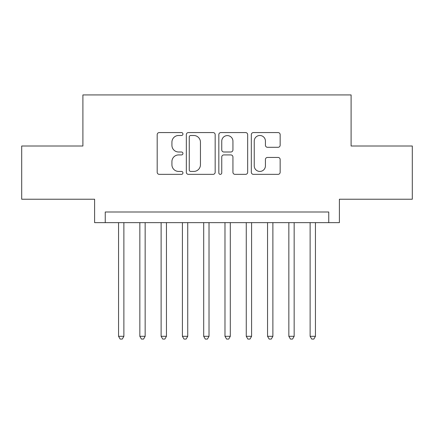 <?xml version="1.0" encoding="UTF-8"?>
<svg xmlns="http://www.w3.org/2000/svg" width="434" height="434" viewBox="0 0 434 434"><rect width="100%" height="100%" fill="white"/><g stroke="black" fill="none" stroke-linecap="round" stroke-linejoin="round"><path stroke-width="0.65" d="M182.942 134.03A1.465 1.465 0 0 0 181.483 132.565L159.283 132.565A2.089 2.089 0 0 0 157.189 134.654L157.189 172.265A2.089 2.089 0 0 0 159.283 174.354L181.483 174.354A1.465 1.465 0 0 0 182.942 172.895A1.465 1.465 0 0 0 181.483 171.43L178.607 171.43A6.684 6.684 0 0 1 171.924 164.741L171.924 161.611A6.684 6.684 0 0 1 178.607 154.922L181.483 154.922A1.465 1.465 0 0 0 182.942 153.462A1.465 1.465 0 0 0 181.483 151.998L178.607 151.998A6.684 6.684 0 0 1 171.924 145.314L171.924 142.178A6.684 6.684 0 0 1 178.607 135.495L181.483 135.495A1.465 1.465 0 0 0 182.942 134.03M278.064 147.3A2.089 2.089 0 0 0 280.152 145.206L280.152 134.654A2.089 2.089 0 0 0 278.064 132.565L253.407 132.565A2.089 2.089 0 0 0 251.319 134.654L251.319 172.265A2.089 2.089 0 0 0 253.407 174.354L278.064 174.354A2.089 2.089 0 0 0 280.152 172.265L280.152 159.522A2.089 2.089 0 0 0 278.064 157.433L267.512 157.433A2.089 2.089 0 0 0 265.424 159.522L265.424 165.842A5.588 5.588 0 0 1 259.83 171.43A5.588 5.588 0 0 1 254.243 165.842L254.243 141.083A5.588 5.588 0 0 1 259.83 135.495A5.588 5.588 0 0 1 265.424 141.083L265.424 145.206A2.089 2.089 0 0 0 267.512 147.3L278.064 147.3M328.75 222.642L339.393 222.642L339.393 199.228L412.3 199.228L412.3 146.008L351.101 146.008L351.101 94.927L82.899 94.927L82.899 146.008L21.7 146.008L21.7 199.228L94.607 199.228L94.607 222.642L328.75 222.642L328.75 211.998L105.25 211.998L105.25 222.642M215.172 134.654A2.089 2.089 0 0 0 213.083 132.565L188.427 132.565A2.089 2.089 0 0 0 186.338 134.654L186.338 172.265A2.089 2.089 0 0 0 188.427 174.354L213.083 174.354A2.089 2.089 0 0 0 215.172 172.265L215.172 134.654M220.917 132.565L245.573 132.565A2.089 2.089 0 0 1 247.662 134.654L247.662 172.265A2.089 2.089 0 0 1 245.573 174.354L235.022 174.354A2.089 2.089 0 0 1 232.933 172.265L232.933 157.01A2.089 2.089 0 0 0 230.845 154.922L223.841 154.922A2.089 2.089 0 0 0 221.752 157.01L221.752 172.895A1.465 1.465 0 0 1 220.293 174.354A1.465 1.465 0 0 1 218.828 172.895L218.828 134.654A2.089 2.089 0 0 1 220.917 132.565M190.727 135.495A1.465 1.465 0 0 0 189.262 136.954L189.262 169.965A1.465 1.465 0 0 0 190.727 171.43L193.754 171.43A6.684 6.684 0 0 0 200.443 164.741L200.443 142.178A6.684 6.684 0 0 0 193.754 135.495L190.727 135.495M232.933 141.186A5.588 5.588 0 0 0 227.34 135.598A5.588 5.588 0 0 0 221.752 141.186L221.752 149.909A2.089 2.089 0 0 0 223.841 151.998L230.845 151.998A2.089 2.089 0 0 0 232.933 149.909L232.933 141.186M118.553 222.642L118.553 336.307L123.874 336.307L123.874 222.642M123.874 336.307L122.279 339.073L120.147 339.073L118.553 336.307M139.84 222.642L139.84 336.307L145.157 336.307L145.157 222.642M145.157 336.307L143.562 339.073L141.435 339.073L139.84 336.307M161.123 222.642L161.123 336.307L166.444 336.307L166.444 222.642M166.444 336.307L164.849 339.073L162.723 339.073L161.123 336.307M182.41 222.642L182.41 336.307L187.732 336.307L187.732 222.642M187.732 336.307L186.137 339.073L184.005 339.073L182.41 336.307M203.698 222.642L203.698 336.307L209.02 336.307L209.02 222.642M209.02 336.307L207.419 339.073L205.293 339.073L203.698 336.307M224.98 222.642L224.98 336.307L230.302 336.307L230.302 222.642M230.302 336.307L228.707 339.073L226.581 339.073L224.98 336.307M246.268 222.642L246.268 336.307L251.59 336.307L251.59 222.642M251.59 336.307L249.995 339.073L247.863 339.073L246.268 336.307M267.556 222.642L267.556 336.307L272.877 336.307L272.877 222.642M272.877 336.307L271.277 339.073L269.151 339.073L267.556 336.307M288.843 222.642L288.843 336.307L294.16 336.307L294.16 222.642M294.16 336.307L292.565 339.073L290.438 339.073L288.843 336.307M310.126 222.642L310.126 336.307L315.447 336.307L315.447 222.642M315.447 336.307L313.853 339.073L311.721 339.073L310.126 336.307"/></g></svg>
